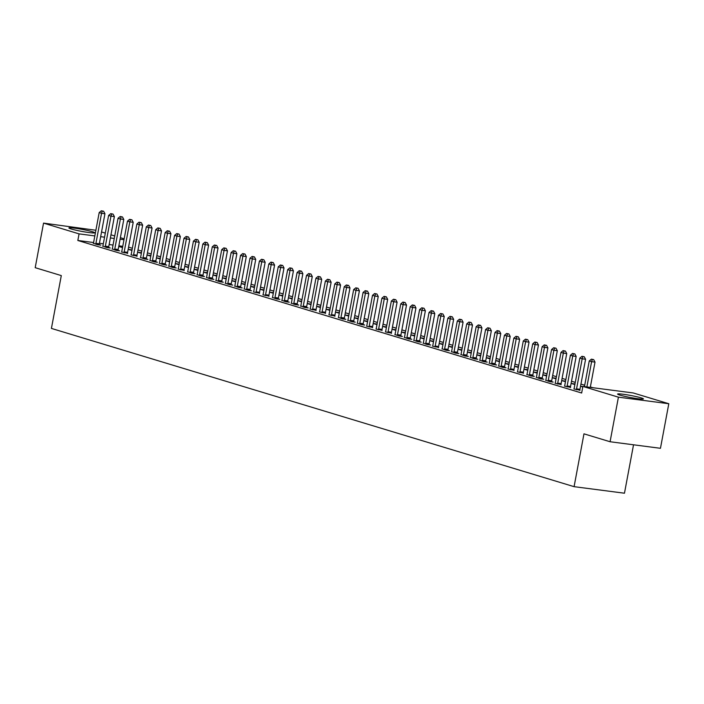 <?xml version="1.0" encoding="UTF-8"?>
<svg xmlns="http://www.w3.org/2000/svg" width="704" height="704" viewBox="0 0 704 704"><rect width="100%" height="100%" fill="white"/><g stroke="black" fill="none" stroke-linecap="round" stroke-linejoin="round"><path stroke-width="1.06" d="M619.89 395.102A13.138 1.03 -169.4 0 1 617.593 394.064A13.138 1.03 -169.4 0 1 626.745 394.786A13.138 1.03 -169.4 0 1 641.133 397.866A13.138 1.03 -169.4 0 1 643.421 398.904A13.138 1.03 -169.4 0 1 634.269 398.182A13.138 1.03 -169.4 0 1 619.89 395.102M71.21 228.976A13.138 1.03 -169.4 0 1 68.913 227.938A13.138 1.03 -169.4 0 1 78.074 228.659A13.138 1.03 -169.4 0 1 92.453 231.739A13.138 1.03 -169.4 0 1 94.75 232.778A13.138 1.03 -169.4 0 1 85.589 232.056A13.138 1.03 -169.4 0 1 71.21 228.976M592.882 387.719L590.366 386.954M584.707 385.238L580.941 384.102M575.282 382.386L571.516 381.242M565.858 379.535L562.091 378.391M556.433 376.684L552.666 375.54M547.008 373.824L543.242 372.689M537.583 370.973L533.817 369.829M528.158 368.122L524.392 366.978M518.734 365.27L514.967 364.126M509.318 362.41L505.542 361.275M499.893 359.559L496.118 358.415M490.468 356.708L486.693 355.564M481.043 353.857L477.277 352.713M471.618 350.997L467.852 349.862M462.194 348.146L458.427 347.002M452.769 345.294L449.002 344.15M443.344 342.443L439.578 341.299M433.919 339.583L430.153 338.448M424.494 336.732L420.728 335.588M415.07 333.881L411.303 332.737M405.645 331.03L401.878 329.886M396.22 328.17L392.454 327.034M386.795 325.318L383.029 324.174M377.37 322.467L373.604 321.323M367.954 319.616L364.179 318.472M358.53 316.756L354.754 315.621M349.105 313.905L345.33 312.761M339.68 311.054L335.914 309.91M330.255 308.202L326.489 307.058M320.83 305.342L317.064 304.207M311.406 302.491L307.639 301.347M301.981 299.64L298.214 298.496M292.556 296.789L288.79 295.645M283.131 293.929L279.365 292.794M273.706 291.078L269.94 289.934M264.282 288.226L260.515 287.082M254.857 285.375L251.09 284.231M245.432 282.515L241.666 281.38M236.007 279.664L232.241 278.52M226.591 276.813L222.816 275.669M217.166 273.962L213.391 272.818M207.742 271.102L203.966 269.966M198.317 268.25L194.55 267.106M188.892 265.399L185.126 264.255M179.467 262.548L175.701 261.404M170.042 259.688L166.276 258.553M160.618 256.837L156.851 255.693M151.193 253.986L147.426 252.842M141.768 251.134L138.002 249.99M132.343 248.274L128.577 247.139M633.274 392.964L668.8 403.726L618.42 397.17L582.886 386.417L633.274 392.964M618.42 397.17L610.078 441.742L660.458 448.298L668.8 403.726M633.53 444.796L624.466 493.214L574.086 486.666L51.418 328.416L61.301 275.59L35.2 267.687L43.542 223.115L95.885 230.261M101.543 231.977L105.31 233.112M110.968 234.828L114.734 235.963M120.384 237.679L124.159 238.823M573.918 388.969L579.929 390.201M582.85 386.61L580.782 386.346L582.789 386.954M555.069 383.266L561.079 384.498M565.233 381.638L565.338 381.084L561.933 380.635L565.453 381.7M536.334 377.309L540.355 378.814L543.752 379.254L542.23 378.787M546.383 375.927L546.489 375.373L543.083 374.933L546.603 375.998M517.378 371.853L523.38 373.085M527.534 370.225L527.639 369.67L524.234 369.222L527.754 370.286M498.634 365.895L502.656 367.4L506.062 367.84L504.53 367.374M508.684 364.514L508.79 363.959L505.384 363.519L508.904 364.584M479.785 360.193L483.806 361.689L487.212 362.129L485.681 361.671M489.834 358.811L489.94 358.257L486.534 357.808L490.054 358.873M460.944 354.482L464.957 355.986L468.362 356.426L466.84 355.96M470.985 353.1L471.09 352.546L467.685 352.106L471.214 353.17M442.094 348.779L446.107 350.275L449.513 350.715L447.99 350.258M452.144 347.398L452.241 346.843L448.844 346.394L452.364 347.459M423.245 343.068L427.258 344.564L430.663 345.013L429.141 344.546M433.294 341.686L433.4 341.132L429.994 340.692L433.514 341.757M404.395 337.366L408.417 338.862L411.814 339.302L410.291 338.844M414.445 335.984L414.55 335.43L411.145 334.981L414.665 336.046M385.431 331.901L391.442 333.133M395.595 330.273L395.701 329.718L392.295 329.278L395.815 330.343M366.59 326.198L372.592 327.43M376.746 324.57L376.851 324.016L373.446 323.567L376.966 324.632M347.846 320.241L351.868 321.737L355.274 322.186L353.742 321.719M357.896 318.859L358.002 318.305L354.596 317.865L358.116 318.93M328.891 314.785L334.902 316.017M339.046 313.157L339.152 312.602L335.746 312.154L339.275 313.218M310.042 309.074L316.052 310.306M320.206 307.446L320.302 306.891L316.897 306.451L320.426 307.516M291.306 303.125L295.319 304.621L298.725 305.061L297.202 304.603M301.356 301.743L301.453 301.189L298.056 300.74L301.576 301.805M272.457 297.414L276.47 298.91L279.875 299.358L278.353 298.892M282.506 296.032L282.612 295.478L279.206 295.038L282.726 296.102M253.493 291.958L259.503 293.19M263.657 290.33L263.762 289.775L260.357 289.326L263.877 290.391M234.758 286L238.779 287.496L242.185 287.945L240.654 287.478M244.807 284.618L244.913 284.064L241.507 283.624L245.027 284.689M215.908 280.298L219.93 281.794L223.335 282.234L221.804 281.776M225.958 278.916L226.063 278.362L222.658 277.913L226.178 278.978M197.058 274.586L201.08 276.082L204.486 276.531L202.954 276.065M207.108 273.205L207.214 272.65L203.808 272.21L207.328 273.275M178.103 269.13L184.114 270.362M188.258 267.502L188.364 266.948L184.958 266.499L188.487 267.564M159.368 263.173L163.381 264.669L166.786 265.118L165.264 264.651M169.418 261.791L169.514 261.237L166.118 260.797L169.638 261.862M140.518 257.47L144.531 258.966L147.937 259.406L146.414 258.949M150.568 256.089L150.674 255.534L147.268 255.086L150.788 256.15M121.554 252.006L127.565 253.238M131.718 250.378L131.824 249.823L128.418 249.383L131.938 250.448M102.819 246.057L106.841 247.553L110.246 247.993L108.715 247.535M122.751 246.321L118.87 245.81M113.036 245.054L109.146 244.543M103.312 243.786L99.422 243.285M93.588 242.528L77.836 240.478L581.654 393.017L582.886 386.417M93.394 243.197L97.416 244.702L100.822 245.142L99.29 244.684M122.294 247.526L122.399 246.972L118.994 246.532L122.514 247.597M112.244 248.908L116.266 250.404L119.662 250.853L118.14 250.386M141.143 253.238L141.249 252.674L137.843 252.234L141.363 253.299M130.979 254.866L136.99 256.098M159.993 258.94L160.09 258.386L156.693 257.946L160.213 259.01M149.943 260.322L153.956 261.818L157.362 262.266L155.839 261.8M178.842 264.651L178.939 264.088L175.542 263.648L179.062 264.713M168.793 266.024L172.806 267.529L176.211 267.969L174.689 267.511M197.683 270.354L197.789 269.799L194.383 269.359L197.912 270.424M187.642 271.735L191.655 273.231L195.061 273.68L193.538 273.214M216.533 276.065L216.638 275.502L213.233 275.062L216.753 276.126M206.483 277.438L210.505 278.942L213.91 279.382L212.379 278.925M235.382 281.767L235.488 281.213L232.082 280.773L235.602 281.838M225.333 283.149L229.354 284.645L232.76 285.094L231.229 284.627M254.232 287.478L254.338 286.915L250.932 286.475L254.452 287.54M244.182 288.851L248.204 290.356L251.61 290.796L250.078 290.338M273.082 293.181L273.187 292.626L269.782 292.186L273.302 293.251M262.918 294.809L268.928 296.041M291.931 298.892L292.037 298.329L288.631 297.889L292.151 298.954M281.882 300.265L285.894 301.77L289.3 302.21L287.778 301.752M310.781 304.594L310.878 304.04L307.481 303.6L311.001 304.665M300.731 305.976L304.744 307.472L308.15 307.921L306.627 307.454M329.622 310.306L329.727 309.742L326.322 309.302L329.85 310.367M319.466 311.934L325.477 313.166M348.471 316.008L348.577 315.454L345.171 315.014L348.691 316.078M338.422 317.39L342.443 318.886L345.849 319.334L344.318 318.868M367.321 321.719L367.426 321.156L364.021 320.716L367.541 321.781M357.271 323.092L361.293 324.597L364.698 325.037L363.167 324.579M386.17 327.422L386.276 326.867L382.87 326.427L386.39 327.492M376.015 329.05L382.017 330.282M405.02 333.133L405.126 332.57L401.72 332.13L405.24 333.194M394.97 334.506L398.992 336.01L402.389 336.45L400.866 335.993M423.87 338.835L423.975 338.281L420.57 337.841L424.09 338.906M413.82 340.217L417.833 341.713L421.238 342.162L419.716 341.695M442.719 344.546L442.816 343.983L439.419 343.543L442.939 344.608M432.555 346.174L438.566 347.406M461.56 350.249L461.666 349.694L458.26 349.254L461.789 350.319M451.519 351.63L455.532 353.126L458.938 353.575L457.415 353.109M480.41 355.96L480.515 355.397L477.11 354.957L480.638 356.022M470.369 357.333L474.382 358.838L477.787 359.278L476.265 358.82M499.259 361.662L499.365 361.108L495.959 360.668L499.479 361.733M489.21 363.044L493.231 364.54L496.637 364.989L495.106 364.522M518.109 367.374L518.214 366.81L514.809 366.37L518.329 367.435M507.954 369.002L513.955 370.234M536.958 373.076L537.064 372.522L533.658 372.082L537.178 373.146M526.909 374.458L530.93 375.954L534.336 376.402L532.805 375.936M555.808 378.787L555.914 378.224L552.508 377.784L556.028 378.849M545.758 380.16L549.78 381.665L553.177 382.105L551.654 381.647M574.658 384.49L574.763 383.935L571.358 383.495L574.878 384.56M564.494 386.118L570.504 387.35M77.836 240.478L79.068 233.878L43.542 223.115M610.078 441.742L583.968 433.84L574.086 486.666M123.992 239.712L120.102 239.21M114.268 238.454L110.378 237.943M104.544 237.186L100.654 236.676M94.82 235.919L79.068 233.878M95.929 243.338L99.326 243.786L104.949 213.743L101.552 213.294L95.929 243.338A1.681 0.977 -82.6 0 0 95.876 243.98L95.885 244.235M102.265 211.068L103.629 211.244L101.323 210.786L102.265 211.068L101.552 213.294L99.194 212.582L93.57 242.625A1.681 0.977 -82.6 0 1 93.386 243.223L93.289 243.452M99.326 243.786A1.681 0.977 -82.6 0 0 99.282 244.42L99.299 244.948M104.949 213.743L103.629 211.244M101.323 210.786L99.194 212.582M105.354 246.198L108.75 246.638L114.374 216.594L110.968 216.154L105.354 246.198A1.681 0.977 -82.6 0 0 105.301 246.831L105.31 247.086M111.69 213.928L113.054 214.104L110.748 213.638L111.69 213.928L110.968 216.154L108.618 215.442L102.995 245.485A1.681 0.977 -82.6 0 1 102.81 246.074L102.705 246.303M108.75 246.638A1.681 0.977 -82.6 0 0 108.706 247.271L108.724 247.799M114.374 216.594L113.054 214.104M110.748 213.638L108.618 215.442M114.77 249.049L118.175 249.489L123.798 219.446L120.393 219.006L114.77 249.049A1.681 0.977 -82.6 0 0 114.726 249.682L114.734 249.946M121.114 216.779L122.47 216.955L120.173 216.489L121.114 216.779L120.393 219.006L118.043 218.293L112.42 248.336A1.681 0.977 -82.6 0 1 112.235 248.934L112.13 249.154M118.175 249.489A1.681 0.977 -82.6 0 0 118.131 250.131L118.149 250.65M123.798 219.446L122.47 216.955M120.173 216.489L118.043 218.293M124.194 251.9L127.6 252.34L133.223 222.297L129.818 221.857L124.194 251.9A1.681 0.977 -82.6 0 0 124.15 252.542L124.159 252.798M130.539 219.63L131.894 219.806L129.598 219.349L130.539 219.63L129.818 221.857L127.468 221.144L121.845 251.187A1.681 0.977 -82.6 0 1 121.66 251.786M127.6 252.34A1.681 0.977 -82.6 0 0 127.556 252.982L127.574 253.502M133.223 222.297L131.894 219.806M129.598 219.349L127.468 221.144M133.619 254.751L137.025 255.2L142.648 225.157L139.242 224.708L133.619 254.751A1.681 0.977 -82.6 0 0 133.575 255.394L133.584 255.649M139.964 222.482L141.319 222.658L139.022 222.2L139.964 222.482L139.242 224.708L136.893 223.995L131.27 254.038A1.681 0.977 -82.6 0 1 131.085 254.637M137.025 255.2A1.681 0.977 -82.6 0 0 136.981 255.834L136.998 256.362M142.648 225.157L141.319 222.658M139.022 222.2L136.893 223.995M143.044 257.611L146.45 258.051L152.073 228.008L148.667 227.568L143.044 257.611A1.681 0.977 -82.6 0 0 143 258.245L143.009 258.5M149.389 225.342L150.744 225.518L148.438 225.051L149.389 225.342L148.667 227.568L146.309 226.855L140.694 256.898A1.681 0.977 -82.6 0 1 140.51 257.488L140.404 257.717M146.45 258.051A1.681 0.977 -82.6 0 0 146.406 258.685L146.423 259.213M152.073 228.008L150.744 225.518M148.438 225.051L146.309 226.855M152.469 260.462L155.874 260.902L161.498 230.859L158.092 230.419L152.469 260.462A1.681 0.977 -82.6 0 0 152.425 261.096L152.434 261.36M158.805 228.193L160.169 228.369L157.863 227.902L158.805 228.193L158.092 230.419L155.734 229.706L150.11 259.75A1.681 0.977 -82.6 0 1 149.934 260.348L149.829 260.568M155.874 260.902A1.681 0.977 -82.6 0 0 155.83 261.545L155.848 262.064M161.498 230.859L160.169 228.369M157.863 227.902L155.734 229.706M161.894 263.314L165.299 263.754L170.922 233.71L167.517 233.27L161.894 263.314A1.681 0.977 -82.6 0 0 161.85 263.956L161.858 264.211M168.23 231.044L169.594 231.22L167.288 230.762L168.23 231.044L167.517 233.27L165.158 232.558L159.535 262.601A1.681 0.977 -82.6 0 1 159.359 263.199L159.254 263.419M165.299 263.754A1.681 0.977 -82.6 0 0 165.255 264.396L165.273 264.915M170.922 233.71L169.594 231.22M167.288 230.762L165.158 232.558M171.318 266.165L174.724 266.614L180.347 236.57L176.942 236.122L171.318 266.165A1.681 0.977 -82.6 0 0 171.274 266.807L171.283 267.062M177.654 233.895L179.018 234.071L176.713 233.614L177.654 233.895L176.942 236.122L174.583 235.409L168.96 265.452A1.681 0.977 -82.6 0 1 168.775 266.05L168.678 266.279M174.724 266.614A1.681 0.977 -82.6 0 0 174.68 267.247L174.698 267.775M180.347 236.57L179.018 234.071M176.713 233.614L174.583 235.409M180.743 269.025L184.149 269.465L189.772 239.422L186.366 238.982L180.743 269.025A1.681 0.977 -82.6 0 0 180.699 269.658L180.708 269.914M187.079 236.755L188.443 236.931L186.138 236.465L187.079 236.755L186.366 238.982L184.008 238.269L178.385 268.312A1.681 0.977 -82.6 0 1 178.2 268.902M184.149 269.465A1.681 0.977 -82.6 0 0 184.096 270.098L184.122 270.626M189.772 239.422L188.443 236.931M186.138 236.465L184.008 238.269M190.168 271.876L193.574 272.316L199.197 242.273L195.791 241.833L190.168 271.876A1.681 0.977 -82.6 0 0 190.124 272.51L190.133 272.774M196.504 239.606L197.868 239.782L195.562 239.316L196.504 239.606L195.791 241.833L193.433 241.12L187.81 271.163A1.681 0.977 -82.6 0 1 187.625 271.762L187.528 271.982M193.574 272.316A1.681 0.977 -82.6 0 0 193.521 272.958L193.547 273.478M199.197 242.273L197.868 239.782M195.562 239.316L193.433 241.12M199.593 274.727L202.998 275.167L208.622 245.124L205.216 244.684L199.593 274.727A1.681 0.977 -82.6 0 0 199.54 275.37L199.558 275.625M205.929 242.458L207.293 242.634L204.987 242.176L205.929 242.458L205.216 244.684L202.858 243.971L197.234 274.014A1.681 0.977 -82.6 0 1 197.05 274.613L196.953 274.833M202.998 275.167A1.681 0.977 -82.6 0 0 202.946 275.81L202.972 276.329M208.622 245.124L207.293 242.634M204.987 242.176L202.858 243.971M209.018 277.578L212.423 278.027L218.046 247.984L214.641 247.535L209.018 277.578A1.681 0.977 -82.6 0 0 208.965 278.221L208.982 278.476M215.354 245.309L216.718 245.485L214.412 245.027L215.354 245.309L214.641 247.535L212.282 246.822L206.659 276.866A1.681 0.977 -82.6 0 1 206.474 277.464L206.378 277.693M212.423 278.027A1.681 0.977 -82.6 0 0 212.37 278.661L212.397 279.189M218.046 247.984L216.718 245.485M214.412 245.027L212.282 246.822M218.442 280.438L221.848 280.878L227.462 250.835L224.066 250.395L218.442 280.438A1.681 0.977 -82.6 0 0 218.39 281.072L218.407 281.327M224.778 248.169L226.142 248.345L223.837 247.878L224.778 248.169L224.066 250.395L221.707 249.682L216.084 279.726A1.681 0.977 -82.6 0 1 215.899 280.315L215.802 280.544M221.848 280.878A1.681 0.977 -82.6 0 0 221.795 281.512L221.822 282.04M227.462 250.835L226.142 248.345M223.837 247.878L221.707 249.682M227.867 283.29L231.264 283.73L236.887 253.686L233.49 253.246L227.867 283.29A1.681 0.977 -82.6 0 0 227.814 283.923L227.823 284.187M234.203 251.02L235.567 251.196L233.262 250.73L234.203 251.02L233.49 253.246L231.132 252.534L225.509 282.577A1.681 0.977 -82.6 0 1 225.324 283.175L225.227 283.395M231.264 283.73A1.681 0.977 -82.6 0 0 231.22 284.372L231.238 284.891M236.887 253.686L235.567 251.196M233.262 250.73L231.132 252.534M237.292 286.141L240.689 286.581L246.312 256.538L242.915 256.098L237.292 286.141A1.681 0.977 -82.6 0 0 237.239 286.783L237.248 287.038M243.628 253.871L244.992 254.047L242.686 253.59L243.628 253.871L242.915 256.098L240.557 255.385L234.934 285.428A1.681 0.977 -82.6 0 1 234.749 286.026L234.652 286.246M240.689 286.581A1.681 0.977 -82.6 0 0 240.645 287.223L240.662 287.742M246.312 256.538L244.992 254.047M242.686 253.59L240.557 255.385M246.717 288.992L250.114 289.441L255.737 259.398L252.331 258.949L246.717 288.992A1.681 0.977 -82.6 0 0 246.664 289.634L246.673 289.89M253.053 256.722L254.417 256.898L252.111 256.441L253.053 256.722L252.331 258.949L249.982 258.236L244.358 288.279A1.681 0.977 -82.6 0 1 244.174 288.878L244.068 289.106M250.114 289.441A1.681 0.977 -82.6 0 0 250.07 290.074L250.087 290.602M255.737 259.398L254.417 256.898M252.111 256.441L249.982 258.236M256.133 291.852L259.538 292.292L265.162 262.249L261.756 261.809L256.133 291.852A1.681 0.977 -82.6 0 0 256.089 292.486L256.098 292.741M262.478 259.582L263.833 259.758L261.536 259.292L262.478 259.582L261.756 261.809L259.406 261.096L253.783 291.139A1.681 0.977 -82.6 0 1 253.598 291.729M259.538 292.292A1.681 0.977 -82.6 0 0 259.494 292.926L259.512 293.454M265.162 262.249L263.833 259.758M261.536 259.292L259.406 261.096M265.558 294.703L268.963 295.143L274.586 265.1L271.181 264.66L265.558 294.703A1.681 0.977 -82.6 0 0 265.514 295.337L265.522 295.601M271.902 262.434L273.258 262.61L270.961 262.143L271.902 262.434L271.181 264.66L268.831 263.947L263.208 293.99A1.681 0.977 -82.6 0 1 263.023 294.589M268.963 295.143A1.681 0.977 -82.6 0 0 268.919 295.786L268.937 296.305M274.586 265.1L273.258 262.61M270.961 262.143L268.831 263.947M274.982 297.554L278.388 297.994L284.011 267.951L280.606 267.511L274.982 297.554A1.681 0.977 -82.6 0 0 274.938 298.197L274.947 298.452M281.327 265.285L282.682 265.461L280.386 265.003L281.327 265.285L280.606 267.511L278.256 266.798L272.633 296.842A1.681 0.977 -82.6 0 1 272.448 297.44L272.342 297.66M278.388 297.994A1.681 0.977 -82.6 0 0 278.344 298.637L278.362 299.156M284.011 267.951L282.682 265.461M280.386 265.003L278.256 266.798M284.407 300.406L287.813 300.854L293.436 270.811L290.03 270.362L284.407 300.406A1.681 0.977 -82.6 0 0 284.363 301.048L284.372 301.303M290.752 268.136L292.107 268.312L289.802 267.854L290.752 268.136L290.03 270.362L287.672 269.65L282.058 299.693A1.681 0.977 -82.6 0 1 281.873 300.291L281.767 300.52M287.813 300.854A1.681 0.977 -82.6 0 0 287.769 301.488L287.786 302.016M293.436 270.811L292.107 268.312M289.802 267.854L287.672 269.65M293.832 303.266L297.238 303.706L302.861 273.662L299.455 273.222L293.832 303.266A1.681 0.977 -82.6 0 0 293.788 303.899L293.797 304.163M300.168 270.996L301.532 271.172L299.226 270.706L300.168 270.996L299.455 273.222L297.097 272.51L291.474 302.553A1.681 0.977 -82.6 0 1 291.298 303.142L291.192 303.371M297.238 303.706A1.681 0.977 -82.6 0 0 297.194 304.339L297.211 304.867M302.861 273.662L301.532 271.172M299.226 270.706L297.097 272.51M303.257 306.117L306.662 306.557L312.286 276.514L308.88 276.074L303.257 306.117A1.681 0.977 -82.6 0 0 303.213 306.75L303.222 307.014M309.593 273.847L310.957 274.023L308.651 273.557L309.593 273.847L308.88 276.074L306.522 275.361L300.898 305.404A1.681 0.977 -82.6 0 1 300.722 306.002L300.617 306.222M306.662 306.557A1.681 0.977 -82.6 0 0 306.618 307.199L306.636 307.718M312.286 276.514L310.957 274.023M308.651 273.557L306.522 275.361M312.682 308.968L316.087 309.408L321.71 279.365L318.305 278.925L312.682 308.968A1.681 0.977 -82.6 0 0 312.638 309.61L312.646 309.866M319.018 276.698L320.382 276.874L318.076 276.417L319.018 276.698L318.305 278.925L315.946 278.212L310.323 308.255A1.681 0.977 -82.6 0 1 310.138 308.854M316.087 309.408A1.681 0.977 -82.6 0 0 316.043 310.05L316.061 310.57M321.71 279.365L320.382 276.874M318.076 276.417L315.946 278.212M322.106 311.819L325.512 312.268L331.135 282.225L327.73 281.776L322.106 311.819A1.681 0.977 -82.6 0 0 322.062 312.462L322.071 312.717M328.442 279.55L329.806 279.726L327.501 279.268L328.442 279.55L327.73 281.776L325.371 281.063L319.748 311.106A1.681 0.977 -82.6 0 1 319.563 311.705M325.512 312.268A1.681 0.977 -82.6 0 0 325.459 312.902L325.486 313.43M331.135 282.225L329.806 279.726M327.501 279.268L325.371 281.063M331.531 314.679L334.937 315.119L340.56 285.076L337.154 284.636L331.531 314.679A1.681 0.977 -82.6 0 0 331.487 315.313L331.496 315.577M337.867 282.41L339.231 282.586L336.926 282.119L337.867 282.41L337.154 284.636L334.796 283.923L329.173 313.966A1.681 0.977 -82.6 0 1 328.988 314.556M334.937 315.119A1.681 0.977 -82.6 0 0 334.884 315.753L334.91 316.281M340.56 285.076L339.231 282.586M336.926 282.119L334.796 283.923M340.956 317.53L344.362 317.97L349.985 287.927L346.579 287.487L340.956 317.53A1.681 0.977 -82.6 0 0 340.903 318.164L340.921 318.428M347.292 285.261L348.656 285.437L346.35 284.97L347.292 285.261L346.579 287.487L344.221 286.774L338.598 316.818A1.681 0.977 -82.6 0 1 338.413 317.416L338.316 317.636M344.362 317.97A1.681 0.977 -82.6 0 0 344.309 318.613L344.335 319.132M349.985 287.927L348.656 285.437M346.35 284.97L344.221 286.774M350.381 320.382L353.786 320.822L359.41 290.778L356.004 290.338L350.381 320.382A1.681 0.977 -82.6 0 0 350.328 321.024L350.346 321.279M356.717 288.112L358.081 288.288L355.775 287.83L356.717 288.112L356.004 290.338L353.646 289.626L348.022 319.669A1.681 0.977 -82.6 0 1 347.838 320.267L347.741 320.487M353.786 320.822A1.681 0.977 -82.6 0 0 353.734 321.464L353.76 321.983M359.41 290.778L358.081 288.288M355.775 287.83L353.646 289.626M359.806 323.233L363.211 323.682L368.826 293.638L365.429 293.19L359.806 323.233A1.681 0.977 -82.6 0 0 359.753 323.875L359.77 324.13M366.142 290.963L367.506 291.139L365.2 290.682L366.142 290.963L365.429 293.19L363.07 292.477L357.447 322.52A1.681 0.977 -82.6 0 1 357.262 323.118L357.166 323.347M363.211 323.682A1.681 0.977 -82.6 0 0 363.158 324.315L363.185 324.843M368.826 293.638L367.506 291.139M365.2 290.682L363.07 292.477M369.23 326.093L372.627 326.533L378.25 296.49L374.854 296.05L369.23 326.093A1.681 0.977 -82.6 0 0 369.178 326.726L369.186 326.99M375.566 293.823L376.93 293.999L374.625 293.533L375.566 293.823L374.854 296.05L372.495 295.337L366.872 325.38A1.681 0.977 -82.6 0 1 366.687 325.97M372.627 326.533A1.681 0.977 -82.6 0 0 372.583 327.166L372.601 327.694M378.25 296.49L376.93 293.999M374.625 293.533L372.495 295.337M378.655 328.944L382.052 329.384L387.675 299.341L384.278 298.901L378.655 328.944A1.681 0.977 -82.6 0 0 378.602 329.578L378.611 329.842M384.991 296.674L386.355 296.85L384.05 296.384L384.991 296.674L384.278 298.901L381.92 298.188L376.297 328.231A1.681 0.977 -82.6 0 1 376.112 328.83M382.052 329.384A1.681 0.977 -82.6 0 0 382.008 330.026L382.026 330.546M387.675 299.341L386.355 296.85M384.05 296.384L381.92 298.188M388.08 331.795L391.477 332.235L397.1 302.192L393.694 301.752L388.08 331.795A1.681 0.977 -82.6 0 0 388.027 332.438L388.036 332.693M394.416 299.526L395.78 299.702L393.474 299.244L394.416 299.526L393.694 301.752L391.345 301.039L385.722 331.082A1.681 0.977 -82.6 0 1 385.537 331.681M391.477 332.235A1.681 0.977 -82.6 0 0 391.433 332.878L391.45 333.397M397.1 302.192L395.78 299.702M393.474 299.244L391.345 301.039M397.496 334.646L400.902 335.095L406.525 305.052L403.119 304.603L397.496 334.646A1.681 0.977 -82.6 0 0 397.452 335.289L397.461 335.544M403.841 302.377L405.196 302.553L402.899 302.095L403.841 302.377L403.119 304.603L400.77 303.89L395.146 333.934A1.681 0.977 -82.6 0 1 394.962 334.532L394.856 334.761M400.902 335.095A1.681 0.977 -82.6 0 0 400.858 335.729L400.875 336.257M406.525 305.052L405.196 302.553M402.899 302.095L400.77 303.89M406.921 337.506L410.326 337.946L415.95 307.903L412.544 307.463L406.921 337.506A1.681 0.977 -82.6 0 0 406.877 338.14L406.886 338.404M413.266 305.237L414.621 305.413L412.324 304.946L413.266 305.237L412.544 307.463L410.194 306.75L404.571 336.794A1.681 0.977 -82.6 0 1 404.386 337.383L404.281 337.612M410.326 337.946A1.681 0.977 -82.6 0 0 410.282 338.58L410.3 339.108M415.95 307.903L414.621 305.413M412.324 304.946L410.194 306.75M416.346 340.358L419.751 340.798L425.374 310.754L421.969 310.314L416.346 340.358A1.681 0.977 -82.6 0 0 416.302 340.991L416.31 341.255M422.69 308.088L424.046 308.264L421.749 307.798L422.69 308.088L421.969 310.314L419.619 309.602L413.996 339.645A1.681 0.977 -82.6 0 1 413.811 340.243L413.706 340.463M419.751 340.798A1.681 0.977 -82.6 0 0 419.707 341.44L419.725 341.959M425.374 310.754L424.046 308.264M421.749 307.798L419.619 309.602M425.77 343.209L429.176 343.658L434.799 313.606L431.394 313.166L425.77 343.209A1.681 0.977 -82.6 0 0 425.726 343.851L425.735 344.106M432.115 310.939L433.47 311.115L431.165 310.658L432.115 310.939L431.394 313.166L429.035 312.453L423.421 342.496A1.681 0.977 -82.6 0 1 423.236 343.094L423.13 343.314M429.176 343.658A1.681 0.977 -82.6 0 0 429.132 344.291L429.15 344.81M434.799 313.606L433.47 311.115M431.165 310.658L429.035 312.453M435.195 346.06L438.601 346.509L444.224 316.466L440.818 316.017L435.195 346.06A1.681 0.977 -82.6 0 0 435.151 346.702L435.16 346.958M441.531 313.79L442.895 313.966L440.59 313.509L441.531 313.79L440.818 316.017L438.46 315.304L432.837 345.347A1.681 0.977 -82.6 0 1 432.661 345.946M438.601 346.509A1.681 0.977 -82.6 0 0 438.557 347.142L438.574 347.67M444.224 316.466L442.895 313.966M440.59 313.509L438.46 315.304M444.62 348.92L448.026 349.36L453.649 319.317L450.243 318.877L444.62 348.92A1.681 0.977 -82.6 0 0 444.576 349.554L444.585 349.818M450.956 316.65L452.32 316.826L450.014 316.36L450.956 316.65L450.243 318.877L447.885 318.164L442.262 348.207A1.681 0.977 -82.6 0 1 442.086 348.797L441.98 349.026M448.026 349.36A1.681 0.977 -82.6 0 0 447.982 349.994L447.999 350.522M453.649 319.317L452.32 316.826M450.014 316.36L447.885 318.164M454.045 351.771L457.45 352.211L463.074 322.168L459.668 321.728L454.045 351.771A1.681 0.977 -82.6 0 0 454.001 352.405L454.01 352.669M460.381 319.502L461.745 319.678L459.439 319.211L460.381 319.502L459.668 321.728L457.31 321.015L451.686 351.058A1.681 0.977 -82.6 0 1 451.502 351.657L451.405 351.877M457.45 352.211A1.681 0.977 -82.6 0 0 457.406 352.854L457.424 353.373M463.074 322.168L461.745 319.678M459.439 319.211L457.31 321.015M463.47 354.622L466.875 355.071L472.498 325.019L469.093 324.579L463.47 354.622A1.681 0.977 -82.6 0 0 463.426 355.265L463.434 355.52M469.806 322.353L471.17 322.529L468.864 322.071L469.806 322.353L469.093 324.579L466.734 323.866L461.111 353.91A1.681 0.977 -82.6 0 1 460.926 354.508L460.83 354.728M466.875 355.071A1.681 0.977 -82.6 0 0 466.822 355.705L466.849 356.224M472.498 325.019L471.17 322.529M468.864 322.071L466.734 323.866M472.894 357.474L476.3 357.922L481.923 327.879L478.518 327.43L472.894 357.474A1.681 0.977 -82.6 0 0 472.85 358.116L472.859 358.371M479.23 325.204L480.594 325.38L478.289 324.922L479.23 325.204L478.518 327.43L476.159 326.718L470.536 356.761A1.681 0.977 -82.6 0 1 470.351 357.359L470.254 357.588M476.3 357.922A1.681 0.977 -82.6 0 0 476.247 358.556L476.274 359.084M481.923 327.879L480.594 325.38M478.289 324.922L476.159 326.718M482.319 360.334L485.725 360.774L491.348 330.73L487.942 330.29L482.319 360.334A1.681 0.977 -82.6 0 0 482.266 360.967L482.284 361.231M488.655 328.064L490.019 328.24L487.714 327.774L488.655 328.064L487.942 330.29L485.584 329.578L479.961 359.621A1.681 0.977 -82.6 0 1 479.776 360.21L479.679 360.439M485.725 360.774A1.681 0.977 -82.6 0 0 485.672 361.407L485.698 361.935M491.348 330.73L490.019 328.24M487.714 327.774L485.584 329.578M491.744 363.185L495.15 363.625L500.773 333.582L497.367 333.142L491.744 363.185A1.681 0.977 -82.6 0 0 491.691 363.818L491.709 364.082M498.08 330.915L499.444 331.091L497.138 330.625L498.08 330.915L497.367 333.142L495.009 332.429L489.386 362.472A1.681 0.977 -82.6 0 1 489.201 363.07L489.104 363.29M495.15 363.625A1.681 0.977 -82.6 0 0 495.097 364.267L495.123 364.786M500.773 333.582L499.444 331.091M497.138 330.625L495.009 332.429M501.169 366.036L504.574 366.485L510.189 336.433L506.792 335.993L501.169 366.036A1.681 0.977 -82.6 0 0 501.116 366.678L501.134 366.934M507.505 333.766L508.869 333.942L506.563 333.485L507.505 333.766L506.792 335.993L504.434 335.28L498.81 365.323A1.681 0.977 -82.6 0 1 498.626 365.922L498.529 366.142M504.574 366.485A1.681 0.977 -82.6 0 0 504.522 367.118L504.548 367.638M510.189 336.433L508.869 333.942M506.563 333.485L504.434 335.28M510.594 368.887L513.99 369.336L519.614 339.293L516.217 338.844L510.594 368.887A1.681 0.977 -82.6 0 0 510.541 369.53L510.55 369.785M516.93 336.618L518.294 336.794L515.988 336.336L516.93 336.618L516.217 338.844L513.858 338.131L508.235 368.174A1.681 0.977 -82.6 0 1 508.05 368.773M513.99 369.336A1.681 0.977 -82.6 0 0 513.946 369.97L513.964 370.498M519.614 339.293L518.294 336.794M515.988 336.336L513.858 338.131M520.018 371.747L523.415 372.187L529.038 342.144L525.642 341.704L520.018 371.747A1.681 0.977 -82.6 0 0 519.966 372.381L519.974 372.645M526.354 339.478L527.718 339.654L525.413 339.187L526.354 339.478L525.642 341.704L523.283 340.991L517.66 371.034A1.681 0.977 -82.6 0 1 517.475 371.624M523.415 372.187A1.681 0.977 -82.6 0 0 523.371 372.821L523.389 373.349M529.038 342.144L527.718 339.654M525.413 339.187L523.283 340.991M529.443 374.598L532.84 375.038L538.463 344.995L535.058 344.555L529.443 374.598A1.681 0.977 -82.6 0 0 529.39 375.232L529.399 375.496M535.779 342.329L537.143 342.505L534.838 342.038L535.779 342.329L535.058 344.555L532.708 343.842L527.085 373.886A1.681 0.977 -82.6 0 1 526.9 374.484L526.794 374.704M532.84 375.038A1.681 0.977 -82.6 0 0 532.796 375.681L532.814 376.2M538.463 344.995L537.143 342.505M534.838 342.038L532.708 343.842M538.859 377.45L542.265 377.898L547.888 347.846L544.482 347.406L538.859 377.45A1.681 0.977 -82.6 0 0 538.815 378.092L538.824 378.347M545.204 345.18L546.559 345.356L544.262 344.898L545.204 345.18L544.482 347.406L542.133 346.694L536.51 376.737A1.681 0.977 -82.6 0 1 536.325 377.335L536.219 377.555M542.265 377.898A1.681 0.977 -82.6 0 0 542.221 378.532L542.238 379.051M547.888 347.846L546.559 345.356M544.262 344.898L542.133 346.694M548.284 380.301L551.69 380.75L557.313 350.706L553.907 350.258L548.284 380.301A1.681 0.977 -82.6 0 0 548.24 380.943L548.249 381.198M554.629 348.031L555.984 348.207L553.687 347.75L554.629 348.031L553.907 350.258L551.558 349.545L545.934 379.588A1.681 0.977 -82.6 0 1 545.75 380.186L545.644 380.415M551.69 380.75A1.681 0.977 -82.6 0 0 551.646 381.383L551.663 381.911M557.313 350.706L555.984 348.207M553.687 347.75L551.558 349.545M557.709 383.161L561.114 383.601L566.738 353.558L563.332 353.118L557.709 383.161A1.681 0.977 -82.6 0 0 557.665 383.794L557.674 384.058M564.054 350.891L565.409 351.067L563.112 350.601L564.054 350.891L563.332 353.118L560.982 352.405L555.359 382.448A1.681 0.977 -82.6 0 1 555.174 383.038M561.114 383.601A1.681 0.977 -82.6 0 0 561.07 384.234L561.088 384.762M566.738 353.558L565.409 351.067M563.112 350.601L560.982 352.405M567.134 386.012L570.539 386.452L576.162 356.409L572.757 355.969L567.134 386.012A1.681 0.977 -82.6 0 0 567.09 386.646L567.098 386.91M573.478 353.742L574.834 353.918L572.528 353.452L573.478 353.742L572.757 355.969L570.398 355.256L564.784 385.299A1.681 0.977 -82.6 0 1 564.599 385.898M570.539 386.452A1.681 0.977 -82.6 0 0 570.495 387.094L570.513 387.614M576.162 356.409L574.834 353.918M572.528 353.452L570.398 355.256M576.558 388.863L579.964 389.312L585.587 359.26L582.182 358.82L576.558 388.863A1.681 0.977 -82.6 0 0 576.514 389.506L576.523 389.761M582.894 356.594L584.258 356.77L581.953 356.312L582.894 356.594L582.182 358.82L579.823 358.107L574.2 388.15A1.681 0.977 -82.6 0 1 574.024 388.749M579.964 389.312A1.681 0.977 -82.6 0 0 579.92 389.946L579.938 390.465M585.587 359.26L584.258 356.77M581.953 356.312L579.823 358.107M590.286 387.376L595.012 362.12L591.606 361.671L586.881 386.936M592.319 359.445L593.683 359.621L591.378 359.163L592.319 359.445L591.606 361.671L589.248 360.958L584.452 386.619M595.012 362.12L593.683 359.621M591.378 359.163L589.248 360.958M95.876 243.98L99.282 244.42M105.301 246.831L108.706 247.271M114.726 249.682L118.131 250.131M124.15 252.542L127.556 252.982M133.575 255.394L136.981 255.834M143 258.245L146.406 258.685M152.425 261.096L155.83 261.545M161.85 263.956L165.255 264.396M171.274 266.807L174.68 267.247M180.699 269.658L184.096 270.098M190.124 272.51L193.521 272.958M199.54 275.37L202.946 275.81M208.965 278.221L212.37 278.661M218.39 281.072L221.795 281.512M227.814 283.923L231.22 284.372M237.239 286.783L240.645 287.223M246.664 289.634L250.07 290.074M256.089 292.486L259.494 292.926M265.514 295.337L268.919 295.786M274.938 298.197L278.344 298.637M284.363 301.048L287.769 301.488M293.788 303.899L297.194 304.339M303.213 306.75L306.618 307.199M312.638 309.61L316.043 310.05M322.062 312.462L325.459 312.902M331.487 315.313L334.884 315.753M340.903 318.164L344.309 318.613M350.328 321.024L353.734 321.464M359.753 323.875L363.158 324.315M369.178 326.726L372.583 327.166M378.602 329.578L382.008 330.026M388.027 332.438L391.433 332.878M397.452 335.289L400.858 335.729M406.877 338.14L410.282 338.58M416.302 340.991L419.707 341.44M425.726 343.851L429.132 344.291M435.151 346.702L438.557 347.142M444.576 349.554L447.982 349.994M454.001 352.405L457.406 352.854M463.426 355.265L466.822 355.705M472.85 358.116L476.247 358.556M482.266 360.967L485.672 361.407M491.691 363.818L495.097 364.267M501.116 366.678L504.522 367.118M510.541 369.53L513.946 369.97M519.966 372.381L523.371 372.821M529.39 375.232L532.796 375.681M538.815 378.092L542.221 378.532M548.24 380.943L551.646 381.383M557.665 383.794L561.07 384.234M567.09 386.646L570.495 387.094M576.514 389.506L579.92 389.946"/></g></svg>
